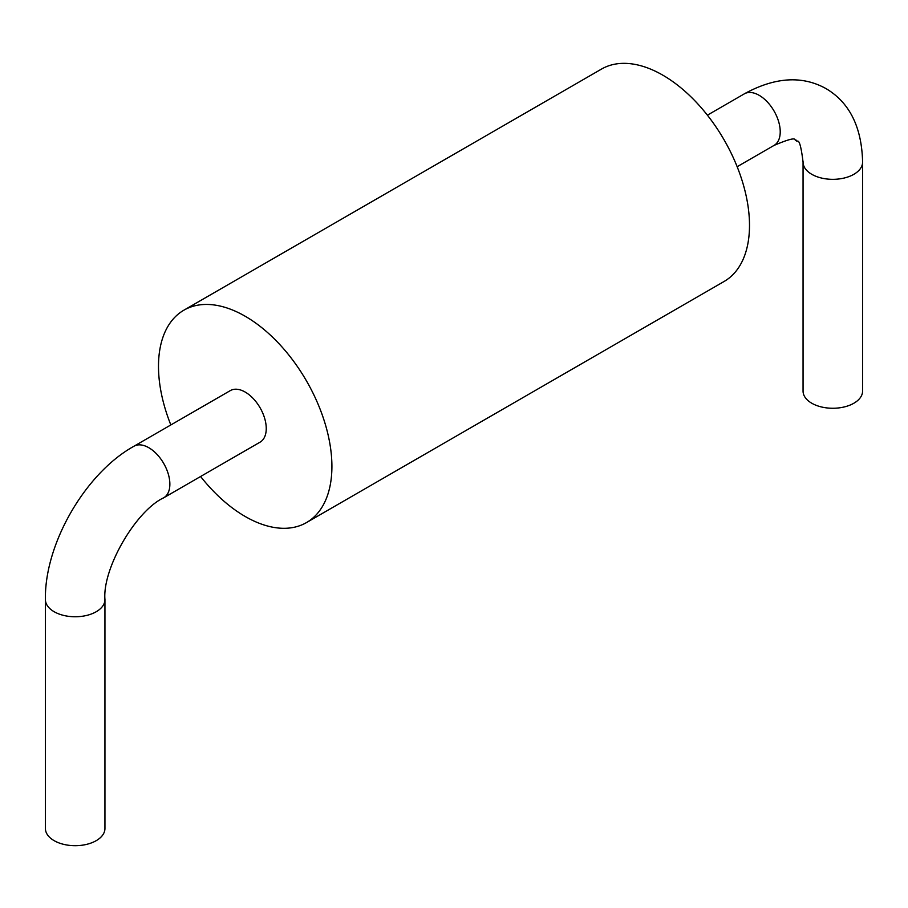 <?xml version="1.0" encoding="UTF-8"?>
<svg xmlns="http://www.w3.org/2000/svg" width="908" height="908" viewBox="0 0 908 908"><rect width="100%" height="100%" fill="white"/><g stroke="black" fill="none" stroke-linecap="round" stroke-linejoin="round"><path stroke-width="1.36" d="M183.893 310.184L601.482 69.087A122.625 70.801 60 0 1 724.107 139.877A122.625 70.801 60 0 1 724.107 281.469L306.518 522.565A122.625 70.801 -120 0 0 306.518 380.974A122.625 70.801 -120 0 0 183.893 310.184A122.625 70.801 -120 0 0 170.84 424.944M200.6 476.496A122.625 70.801 -120 0 0 245.205 516.493A122.625 70.801 -120 0 0 306.518 522.565M707.4 115.168L744.299 93.865A29.76 17.184 60 0 1 759.179 95.329A29.76 17.184 60 0 1 778.621 121.547A29.76 17.184 60 0 1 774.07 145.405C801.56 133.703 792.718 141.784 796.384 140.229C796.872 144.179 799.449 132.477 803.069 162.146A29.76 17.184 180 0 0 811.775 174.302A29.76 17.184 180 0 0 844.213 178.025A29.76 17.184 180 0 0 862.589 162.157L862.589 391.087A29.76 17.184 180 0 1 844.213 406.954A29.76 17.184 180 0 1 811.775 403.231A29.76 17.184 180 0 1 803.058 391.087L803.058 162.157A29.76 17.184 180 0 1 803.069 161.613M163.236 498.049A29.76 17.184 -120 0 0 163.701 497.8L260.085 442.151A29.76 17.184 -120 0 0 264.648 418.304A29.76 17.184 -120 0 0 245.205 392.074A29.76 17.184 -120 0 0 230.326 390.599L133.941 446.248C85.318 473.159 44.413 544.005 45.4 599.586A29.76 17.184 180 0 0 54.14 611.72A29.76 17.184 180 0 0 86.566 615.454A29.76 17.184 180 0 0 104.942 599.586C102.298 568.692 135.632 510.943 163.701 497.777M104.931 599.042A29.76 17.184 180 0 1 104.942 599.575L104.942 828.505A29.76 17.184 180 0 1 86.566 844.383A29.76 17.184 180 0 1 54.14 840.66A29.76 17.184 180 0 1 45.411 828.505L45.411 599.575M163.712 497.788A29.76 17.184 -120 0 0 168.264 473.942A29.76 17.184 -120 0 0 148.821 447.723A29.76 17.184 -120 0 0 133.953 446.237M774.059 145.405L737.16 166.709M862.6 162.146C861.783 127.177 849.638 102.683 826.144 88.678C802.275 75.341 774.989 77.055 744.299 93.842"/></g></svg>
